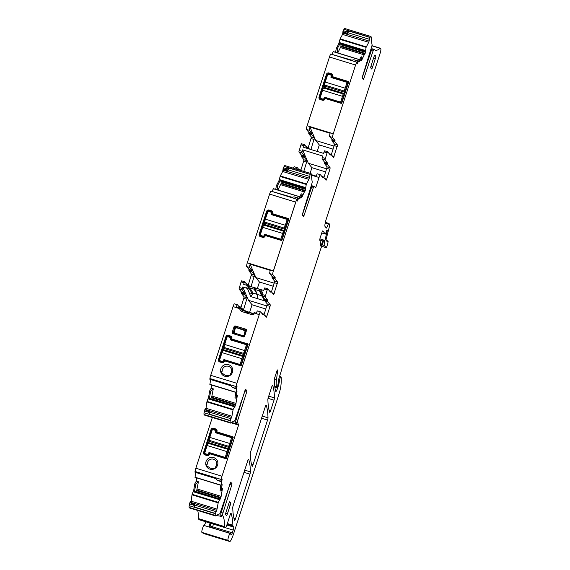 <?xml version="1.0" encoding="UTF-8"?>
<svg xmlns="http://www.w3.org/2000/svg" width="570" height="570" viewBox="0 0 570 570"><rect width="100%" height="100%" fill="white"/><g stroke="black" fill="none" stroke-linecap="round" stroke-linejoin="round"><path stroke-width="0.85" d="M252.738 313.464L246.048 311.177L241.067 308.584L240.084 308.249L239.913 308.698L233.059 306.596L239.913 308.691L239.763 309.132L239.913 308.698A3.406 0.549 -73 0 1 240.063 308.242L236.208 307.059A3.406 0.549 -73 0 1 237.462 304.765A3.406 0.549 -73 0 1 237.512 304.8L239.899 307.764L240.44 306.931L238.83 306.439L240.419 306.931L242.293 309.218M230.95 385.769L209.874 379.321L209.903 378.544A4.539 0.727 107 0 1 210.729 375.309L236.856 383.297L210.729 375.309L233.059 306.596A3.406 0.549 -73 0 1 234.462 303.853A3.406 0.549 -73 0 1 234.512 303.888M240.362 310.287L239.763 309.132L240.647 310.728L241.936 311.598L240.362 310.287L241.723 309.852L242.834 310.6M242.157 310.337L247.808 312.118L241.723 309.852L242.507 310.5L241.936 311.598L251.527 314.526L253.586 314.334L251.527 314.526L252.09 313.429L253.13 313.336L253.586 314.334L255.339 313.407L255.545 312.973L254.398 312.659L253.116 313.329L254.412 312.666M209.903 378.544L236.03 386.531A4.539 0.727 107 0 1 236.856 383.297L259.236 314.654L236.913 383.368L259.236 314.654L255.339 313.407L259.186 314.583A3.406 0.549 -73 0 1 260.59 311.84A3.406 0.549 -73 0 1 260.64 311.876L263.041 314.854L263.596 314.034L261.979 313.536L263.568 314.02M255.545 312.973L256.336 313.215A3.406 0.549 -73 0 1 257.59 310.921A3.406 0.549 -73 0 1 257.64 310.956M247.074 344.508L231.384 339.706L231.356 338.523A1.361 1.332 -38.9 0 0 230.494 336.841L228.349 336.186A1.361 1.332 -38.9 0 0 226.646 337.084L219.258 359.827A1.361 1.332 -38.9 0 0 220.127 361.501L222.264 362.157A1.361 1.332 -38.9 0 0 223.967 361.266L224.687 360.311L240.376 365.106L240.925 364.857L247.359 345.064L247.074 344.508L247.387 344.893M248.085 344.387L247.373 345.014L247.123 344.529L247.836 343.902L232.09 339.086L247.836 343.902L248.085 344.387L247.836 343.902L248.085 344.387L241.217 365.527L248.085 344.387L247.836 343.902M232.09 339.086L231.862 338.544L231.135 339.221L231.384 339.706L232.09 339.086L231.84 338.601M231.862 338.544A2.045 2.002 -38.9 0 0 230.558 336.022L228.42 335.367L231.52 336.671L231.862 338.544L231.356 338.523M228.42 335.367A2.045 2.002 -38.9 0 0 225.863 336.706L218.474 359.449L225.863 336.706L228.42 335.367L228.349 336.186L229.076 337.084M218.474 359.449A2.045 2.002 -38.9 0 0 219.771 361.971L221.915 362.627L218.809 361.323L218.474 359.449L220.775 361.701M221.915 362.627A2.045 2.002 -38.9 0 0 224.466 361.287L222.264 362.157M224.979 360.967L224.487 361.23L224.979 360.967L240.725 365.783L224.979 360.967L224.687 360.311M241.217 365.527L240.725 365.783L241.217 365.527L240.925 364.857M223.454 374.034A4.767 4.674 -38.9 0 0 227.915 375.395L229.881 375.53A6.127 6.013 -38.9 0 0 231.092 366.211A6.127 6.013 -38.9 0 0 221.032 372.809A6.127 6.013 -38.9 0 0 229.881 375.53A1.361 1.332 -38.9 0 0 229.888 375.53L230.693 373.614A4.767 4.674 -38.9 0 0 226.083 366.189A4.767 4.674 -38.9 0 0 222.229 371.027L221.032 372.809L223.454 374.034M228.328 375.523L227.915 375.395M233.736 333.037A0.905 0.485 69.7 0 1 233.33 332.246L234.854 327.536A0.905 0.378 151.3 0 1 235.659 327.116L236.158 327.615L235.018 328.213L234.177 326.296L232.097 332.702L232.51 333.493L243.739 336.927L232.51 333.493L234.391 333.03L243.276 335.951A0.905 0.656 -25.4 0 0 244.074 335.531L245.606 330.828A0.905 0.541 -125.5 0 0 245.2 330.03L235.659 327.116L234.983 325.876L234.177 326.296L232.097 332.702L232.51 333.493M234.983 325.876L246.212 329.31L246.618 330.101L246.212 329.31L246.618 330.101L244.537 336.507L243.739 336.927L244.537 336.507L246.618 330.101L246.212 329.31L234.983 325.876L234.177 326.296M236.03 386.531L235.724 388.355L232.083 387.244L230.422 385.071L209.867 378.786M232.083 387.244L235.759 388.769L237.035 386.154L235.994 392.281L236.963 391.391L236.978 392.018L235.93 398.166L237.377 395.487L235.731 404.565L233.144 409.395L231.926 416.207L230.209 420.767A4.539 0.727 107 0 0 230.187 422.498L230.636 423.054A4.539 0.727 107 0 0 230.7 423.104A4.539 0.727 107 0 0 230.921 423.018A100.975 16.195 107 0 1 234.427 421.059A2.266 0.363 -73 0 0 235.296 419.335L245.57 389.21L246.853 390.785L246.618 392.21L237.818 420.097L236.108 419.57L245.057 390.165M210.672 379.563L209.874 384.472L235.98 392.424M213.301 388.847L210.643 391.191L209.674 390.927L211.121 388.248L213.301 388.847L211.655 397.205L235.731 404.565M235.93 398.166L234.961 397.903L235.624 392.345M211.121 388.248L211.669 385.021M210.643 391.191L209.596 397.368L208.784 399.071L234.306 406.674M209.674 390.927L208.634 397.076L209.596 397.368M205.834 409.972L206.867 401.921L208.634 397.076M205.827 408.042L204.936 409.702M208.755 411.298L207.865 410.628M207.623 410.55L204.772 409.752L207.558 410.607L209.689 414.233L230.252 420.518M207.452 410.799L204.772 409.752M204.673 409.951L204.395 410.949L208.036 412.06M204.395 410.949L204.081 412.773A4.539 0.727 107 0 0 204.06 414.511L204.509 415.067A4.539 0.727 107 0 0 204.573 415.117A4.539 0.727 107 0 0 204.659 415.11M231.149 422.819L238.588 425.092A100.975 16.195 107 0 0 237.426 422.463A2.266 0.363 -73 0 1 237.818 420.097M231.335 422.669L236.5 423.439A100.975 16.195 107 0 0 235.716 421.943A2.266 0.363 -73 0 1 236.108 419.57M216.073 478.679L194.997 472.238L195.026 471.454A4.539 0.727 107 0 1 195.852 468.226L212.339 417.489M195.852 468.226L221.979 476.214L238.588 425.092M216.963 431.511L217.213 431.996L232.959 436.812L233.208 437.297L226.34 458.437L225.848 458.7L210.102 453.884L209.589 454.197A2.045 2.002 141.1 0 1 207.038 455.537L204.894 454.889A2.045 2.002 141.1 0 1 203.597 452.366L210.986 429.623A2.045 2.002 141.1 0 1 213.536 428.284L215.681 428.939A2.045 2.002 141.1 0 1 216.985 431.454L216.258 432.131L215.738 431.412A0.905 0.891 -38.9 0 0 215.161 430.293L213.23 429.702A0.905 0.891 -38.9 0 0 212.097 430.3L209.796 437.382A2.722 0.435 107 0 0 209.29 440.361L228.99 446.388A2.722 0.435 -73 0 1 229.069 444.985L229.881 445.989M215.004 468.447L213.037 468.312A4.767 4.674 -38.9 0 1 208.641 467.008A4.767 4.674 -38.9 0 1 208.577 466.951L206.155 465.74A6.127 6.013 141.1 0 0 215.004 468.447L215.018 468.44A6.127 6.013 141.1 0 0 216.215 459.128A6.127 6.013 141.1 0 0 206.155 465.726L207.352 463.937A4.767 4.674 -38.9 0 1 215.517 460.425A4.767 4.674 -38.9 0 1 215.816 466.531L215.018 468.44M221.979 476.214A4.539 0.727 107 0 0 221.153 479.448L220.846 481.272L217.206 480.161L215.546 477.988L194.983 471.703M217.206 480.161L220.882 481.678L222.158 479.071L221.117 485.191L222.086 484.308L222.101 484.935L221.053 491.084L222.499 488.397L220.854 497.482L218.267 502.312L217.049 509.124L215.332 513.677A4.539 0.727 107 0 0 215.31 515.415L215.759 515.971A4.539 0.727 107 0 0 215.823 516.021A4.539 0.727 107 0 0 216.044 515.936A100.975 16.195 107 0 1 219.55 513.969A2.266 0.363 -73 0 0 220.419 512.252L230.693 482.12L231.976 483.702L231.741 485.127L222.941 513.007L221.231 512.487L230.18 483.075M195.795 472.48L194.997 477.382L221.103 485.334M198.424 481.757L195.767 484.108L194.797 483.837L196.244 481.158L198.424 481.757L196.778 490.122L220.854 497.482M221.053 491.084L220.084 490.813L220.747 485.262M196.244 481.158L196.792 477.931M195.767 484.108L194.719 490.286L193.907 491.988L219.429 499.591M194.797 483.837L193.75 489.986L194.719 490.286M190.95 502.89L191.99 494.831L193.75 489.986M190.95 500.959L190.059 502.612M193.878 504.208L192.988 503.538M192.745 503.467L189.895 502.669L192.681 503.517L194.812 507.15L215.374 513.435M192.575 503.716L189.895 502.669M189.796 502.868L189.518 503.866L193.159 504.977M189.518 503.866L189.204 505.69A4.539 0.727 107 0 0 189.183 507.428L189.632 507.984A4.539 0.727 107 0 0 189.696 508.027A4.539 0.727 107 0 0 189.782 508.027M197.712 510.478A100.975 16.195 107 0 1 198.538 518.636L224.666 526.623A100.975 16.195 107 0 0 222.549 515.38A2.266 0.363 -73 0 1 222.941 513.007M216.458 515.586L221.623 516.356A100.975 16.195 107 0 0 220.839 514.853A2.266 0.363 -73 0 1 221.231 512.487M198.538 518.636A4.539 0.727 107 0 0 198.645 519.156L199.094 519.705A4.539 0.727 107 0 0 199.158 519.755A4.539 0.727 107 0 0 199.243 519.755M224.666 526.623A4.539 0.727 107 0 0 224.772 527.143L225.221 527.699A4.539 0.727 107 0 0 225.285 527.742A4.539 0.727 107 0 0 227.159 524.087L230.095 515.052A2.266 0.363 107 0 1 231.035 513.221A2.266 0.363 107 0 1 231.092 513.299A165.172 26.484 107 0 1 232.873 525.234A4.539 0.727 107 0 1 232.859 525.675A2.266 0.363 107 0 0 232.909 526.117L233.714 527.115A2.722 0.435 107 0 1 233.201 530.093L232.311 532.843A2.266 0.363 107 0 1 231.377 534.674A2.266 0.363 107 0 1 231.356 534.66L230.586 534.104A2.266 0.363 107 0 1 230.515 533.862A4.539 0.727 107 0 0 230.344 533.363A4.539 0.727 107 0 0 230.195 533.399A4.539 0.727 107 0 1 230.116 533.434A3.627 0.584 107 0 0 228.527 536.805A3.627 0.584 107 0 0 228.021 540.367L229.646 541.471A9.077 1.454 107 0 0 229.71 541.5A9.077 1.454 107 0 0 233.465 534.183L278.637 395.153A11.343 1.817 107 0 0 280.91 385.619A43.106 6.911 107 0 0 281.131 377.076A2.266 0.363 107 0 0 281.088 376.948L280.668 376.435L280.369 376.948L279.321 381.216A5.444 0.876 107 0 1 278.181 386.36L277.683 387.892A4.539 0.727 107 0 1 275.809 391.554A4.539 0.727 107 0 1 275.68 391.369A158.816 25.465 107 0 1 274.27 379.891A2.266 0.363 107 0 1 274.747 377.639L276.649 371.775A2.266 0.363 107 0 1 277.59 369.944A2.266 0.363 107 0 1 277.647 370.593L276.464 380.04A24.959 4.004 107 0 0 276.756 386.895L277.113 387.329L277.697 385.968L278.894 379.036A2.266 0.363 107 0 0 278.858 379.014A2.266 0.363 107 0 0 278.751 379.05L280.611 373.044A2.266 0.363 107 0 0 280.974 371.932L282.214 367.493A2.266 0.363 107 0 1 282.385 366.923L320.746 248.855A4.539 0.727 107 0 1 321.124 247.765L322.456 244.209A4.539 0.727 107 0 0 323.183 241.986L323.525 240.241L323.233 239.892L322.727 240.939A7.26 1.161 107 0 1 321.159 245.214A2.266 0.363 107 0 1 320.632 245.969A2.266 0.363 107 0 1 320.554 245.456A15.882 2.544 107 0 0 320.475 242.478L319.777 240.084A2.266 0.363 107 0 1 320.226 237.662L321.829 232.724A2.266 0.363 107 0 1 322.77 230.893A2.266 0.363 107 0 1 322.805 230.921L325.349 234.063L327.038 230.252A2.266 0.363 107 0 0 327.087 230.515L327.201 230.658A2.266 0.363 107 0 0 327.237 230.679A2.266 0.363 107 0 0 327.351 230.636L324.886 240.569A6.804 1.09 107 0 0 324.358 245.485L326.09 247.637A2.266 0.363 107 0 0 326.126 247.658A2.266 0.363 107 0 0 327.201 245.378L327.586 244.038A3.406 0.549 107 0 0 327.964 240.953A3.406 0.549 107 0 0 327.38 241.63L326.026 240.333L326.133 239.35L329.524 226.062A2.266 0.363 107 0 0 329.702 224.423L328.911 223.44A2.266 0.363 107 0 0 328.876 223.419A2.266 0.363 107 0 0 328.37 224.117L326.867 227.394A2.266 0.363 107 0 1 326.361 228.093A2.266 0.363 107 0 1 326.332 228.071L325.021 226.454A6.804 1.09 107 0 1 326.289 218.994L379.969 53.787A4.539 0.727 107 0 0 380.817 48.82L380.368 48.265A4.539 0.727 107 0 0 380.304 48.215A4.539 0.727 107 0 0 380.083 48.3A100.975 16.195 107 0 1 375.267 50.188A100.975 16.195 107 0 1 373.97 49.348A2.266 0.363 107 0 0 373.941 49.326A2.266 0.363 107 0 0 373.044 51.044L363.874 78.475L363.332 79.501L362.05 77.926L371.619 46.918A2.266 0.363 107 0 0 372.046 44.645A100.975 16.195 107 0 1 371.462 37.606A4.539 0.727 107 0 0 371.355 37.093L370.906 36.537A4.539 0.727 107 0 0 370.842 36.487A4.539 0.727 107 0 0 370.108 37.314L369.424 39.309L347.579 32.633L349.46 31.207L370.016 37.492M203.654 533.52A9.077 1.454 107 0 1 203.583 533.513A9.077 1.454 107 0 1 203.518 533.477L201.894 532.38A3.627 0.584 107 0 1 202.4 528.817A3.627 0.584 107 0 1 203.989 525.447A4.539 0.727 107 0 0 205.798 521.785M209.297 525.968A2.266 2.031 178.1 0 1 209.418 525.262A6.804 1.09 107 0 0 209.397 524.949A4.539 0.727 107 0 0 210.081 523.096M209.397 524.949L210.494 527.371L230.195 533.399M370.999 48.877L372.324 49.291M344.779 28.55A4.539 0.727 107 0 0 344.715 28.5A4.539 0.727 107 0 0 343.981 29.326L370.108 37.314M346.909 31.763L345.712 32.419L342.926 31.564L343.268 30.652L346.909 31.763L349.46 31.207M343.268 30.652L343.981 29.326M342.926 31.564L345.897 32.932L345.712 32.419M345.769 32.889L342.884 31.835M346.959 33.088L347.422 33.573L345.897 32.932M336.243 48.514L335.616 52.205L337.761 52.917L337.198 48.828L336.243 48.514L338.651 44.047L340.14 38.867L342.534 34.421L342.94 32.034M342.534 34.421L368.733 42.28L366.097 47.346L339.969 39.358M343.475 32.02L343.617 33.267L342.727 34.328M365.228 51.236L340.076 43.548L365.463 51.535L366.097 47.346M337.198 48.828L339.613 44.346L339.934 42.558L340.041 43.448L365.228 51.15M365.149 53.395L340.96 45.999L340.967 44.781L365.434 52.262L361.451 60.741L362.078 57.05L361.123 56.736L359.456 59.836M337.761 52.917L340.881 46.612L364.957 53.972M353.806 59.743L351.262 60.299L330.7 54.015L356.735 62.18L357.447 60.855L353.806 59.743L357.654 60.748L356.984 64.118L359.449 59.586L359.677 61.517L362.078 57.05M331.954 54.086L333.322 51.592L359.392 59.643M330.7 54.015L351.861 60.171M330.607 54.193A4.539 0.727 107 0 0 329.46 57.029L355.587 65.016A4.539 0.727 107 0 1 356.735 62.18M308.185 147.723L311.412 137.071L308.74 133.751L308.883 132.425L306.496 129.468A3.406 0.549 107 0 1 307.13 125.742L329.46 57.029M307.13 125.742L333.258 133.729L355.587 65.016M347.949 82.515L347.636 82.123L348.405 81.517L332.659 76.701L332.424 76.159A2.045 2.002 141.1 0 0 331.127 73.637L328.983 72.981A2.045 2.002 141.1 0 0 326.425 74.328L319.036 97.071A2.045 2.002 141.1 0 0 320.34 99.586L322.478 100.242A2.045 2.002 141.1 0 0 325.035 98.902L324.209 97.57L323.931 98.432L324.451 99.08M348.405 81.517L348.655 82.002L347.942 82.629L341.494 102.479L340.945 102.721L325.313 97.94L324.765 98.183M341.494 102.479L341.786 103.141L348.655 82.002M341.786 103.141L341.295 103.405L341.003 102.735M325.256 97.926L325.548 98.589L341.295 103.405M325.548 98.589L325.057 98.845M308.812 133.088L311.811 134.007L311.883 133.344L309.496 130.388A3.406 0.549 107 0 1 309.987 127.117L330.115 133.273A3.406 0.549 107 0 0 329.624 136.543L332.623 137.463A3.406 0.549 107 0 1 333.258 133.729M311.811 134.007L311.74 134.67L314.412 137.99L310.899 149.511M309.211 148.998L307.707 147.131L307.173 147.965L304.487 144.659L303.447 147.231L323.575 153.387L324.059 151.912L327.052 152.824L324.986 159.892L321.993 158.98L322.727 156.009L302.592 149.853L301.858 152.824L298.858 151.905L300.924 144.837L303.924 145.756M304.466 144.659L301.487 143.74L300.924 144.837M303.796 171.378L307.023 160.726L304.366 157.434L304.508 156.109L301.858 152.824M300.041 170.231L300.29 169.846L300.789 170.459L304.024 159.814L301.366 156.515L301.509 155.19L298.858 151.905M299.179 169.96L297.369 167.715A3.406 0.549 -73 0 0 297.312 167.68L294.32 166.768A3.406 0.549 -73 0 1 294.369 166.803M315.018 187.117L315.83 187.366L319.036 177.498A3.406 0.549 -73 0 1 320.447 174.755L317.447 173.836A3.406 0.549 -73 0 0 316.193 176.13L311.605 174.726M296.393 169.112A3.406 0.549 -73 0 1 297.312 167.68M293.393 168.193A3.406 0.549 -73 0 1 294.32 166.768M320.447 174.755A3.406 0.549 -73 0 1 320.497 174.791L322.898 177.769L323.439 176.935L321.829 176.451L323.418 176.935M311.156 185.934L312.061 186.212M284.929 165.635A4.539 0.727 107 0 0 284.858 165.585L310.985 173.572A4.539 0.727 107 0 1 311.056 173.622L311.498 174.178A4.539 0.727 107 0 1 311.605 174.691A100.975 16.195 107 0 0 312.189 181.73A2.266 0.363 107 0 1 311.762 184.003L302.193 215.011L303.475 216.586L304.017 215.56L313.187 188.129A2.266 0.363 107 0 1 314.091 186.411A100.975 16.195 107 0 0 315.417 187.273A100.975 16.195 107 0 0 315.83 187.366M311.142 185.963L312.474 186.376M284.858 165.585A4.539 0.727 107 0 0 284.131 166.412L310.258 174.399A4.539 0.727 107 0 1 310.985 173.572M287.059 168.848L285.855 169.504L283.076 168.649L283.418 167.737L287.059 168.848L289.603 168.285L310.258 174.399M283.418 167.737L284.131 166.412M283.076 168.649L286.04 170.017L285.855 169.504M285.912 169.974L283.026 168.92M287.102 170.174L287.565 170.658L286.04 170.017M276.393 185.599L275.766 189.29L277.911 190.002L277.341 185.913L276.393 185.599L278.794 181.132L280.29 175.952L282.684 171.506L283.091 169.119M282.684 171.506L308.876 179.365L306.24 184.431L280.112 176.444M283.618 169.105L283.76 170.352L282.877 171.413M305.37 188.321L280.226 180.633L305.613 188.62L306.24 184.431M277.341 185.913L279.756 181.431L280.084 179.643L280.184 180.533L305.37 188.235M305.292 190.48L281.11 183.084L281.11 181.866L305.584 189.347L301.601 197.826L302.228 194.135L301.274 193.821L299.606 196.921M277.911 190.002L281.031 183.697L305.107 191.057M293.949 196.828L291.405 197.384L270.85 191.1L296.877 199.265L297.59 197.94L293.949 196.828L297.796 197.833L297.134 201.196L299.599 196.664L299.82 198.602L302.228 194.135M272.104 191.171L273.472 188.677L299.535 196.728M270.85 191.1L292.004 197.256M270.75 191.278A4.539 0.727 107 0 0 269.603 194.114L295.787 202.172L273.408 270.814A3.406 0.549 107 0 0 272.774 274.541L275.175 277.519L275.025 278.844L277.69 282.143L273.664 294.605L270.971 291.27L269.353 290.771L270.942 291.263M296.877 199.265A4.539 0.727 107 0 0 295.73 202.101L273.458 270.885L295.73 202.101L269.603 194.114L247.28 262.827L273.408 270.814L247.28 262.827A3.406 0.549 107 0 0 246.646 266.553L249.639 267.472A3.406 0.549 107 0 1 250.13 264.202L270.266 270.358A3.406 0.549 107 0 0 269.774 273.629L272.774 274.541M246.646 266.553L249.033 269.51L248.955 270.173L251.954 271.092L252.026 270.429L249.639 267.472M248.955 270.173L248.883 270.836L251.883 271.755L251.954 271.092M248.328 284.808L251.562 274.156L248.883 270.836M251.042 286.596L254.562 275.068L251.883 271.755M249.361 286.083L247.857 284.216L247.316 285.05L244.637 281.744L243.59 284.316L263.725 290.472L264.202 288.997L267.202 289.909L265.136 296.977L262.136 296.065L264.772 299.328L267.765 300.24L265.136 296.977M244.608 281.744L241.637 280.825L241.074 281.922L244.074 282.841M246.596 288.114L246.881 287.223L246.611 288.156L242.742 286.938L242.008 289.909L239.008 288.99L241.074 281.922M262.136 296.065L262.87 293.094L261.281 290.65L260.233 291.477L262.115 295.78M241.773 308.584L243.711 309.175L247.173 297.811L244.509 294.519L244.658 293.194L242.008 289.909M240.939 307.551L244.174 296.899L241.509 293.6L241.659 292.275L239.008 288.99M243.711 309.175L243.461 309.831M268.349 397.326A2.266 0.363 107 0 0 267.871 399.584A158.816 25.465 107 0 0 269.653 412.245A2.266 0.363 107 0 0 269.71 412.324A2.266 0.363 107 0 0 270.65 410.493L274.006 400.168A2.266 0.363 107 0 0 274.476 397.91A158.816 25.465 107 0 0 272.681 385.306A2.266 0.363 107 0 0 272.624 385.227A2.266 0.363 107 0 0 271.683 387.059L268.349 397.326M268.007 417.824A158.816 25.465 107 0 0 266.219 405.199A2.266 0.363 107 0 0 266.161 405.128A2.266 0.363 107 0 0 265.221 406.952L250.786 451.39A2.266 0.363 107 0 0 250.308 453.649A158.816 25.465 107 0 0 252.09 466.31A2.266 0.363 107 0 0 252.147 466.381A2.266 0.363 107 0 0 253.087 464.557L267.537 420.083A2.266 0.363 107 0 0 268.007 417.824L262.257 416.064M234.527 520.36A2.266 0.363 107 0 0 234.584 520.439A2.266 0.363 107 0 0 235.524 518.607L249.966 474.14A2.266 0.363 107 0 0 250.444 471.889A158.816 25.465 107 0 0 248.648 459.263A2.266 0.363 107 0 0 248.591 459.185A2.266 0.363 107 0 0 247.658 461.016L233.215 505.455A2.266 0.363 107 0 0 232.745 507.706A158.816 25.465 107 0 0 234.527 520.36M252.888 313.265L247.815 312.125L247.245 313.215L251.527 314.526M242.742 286.938L248.47 300.326L252.061 304.779L249.632 312.267M246.048 311.177L246.19 311.626M264.074 314.619L267.302 303.967L264.623 300.654L267.622 301.566L267.693 300.903L264.694 299.991L264.623 300.654M264.694 299.991L264.772 299.328M271.463 291.876L274.69 281.224L272.033 277.932L275.025 278.844M267.736 288.812L264.765 287.893L267.786 288.826L270.429 292.104L270.957 291.263M267.765 288.812L267.202 289.909M264.765 287.893L264.202 288.997M267.765 300.24L267.693 300.903M264.908 315.652L266.838 316.243L270.045 306.375L270.301 304.886L267.622 301.566M266.838 316.243L266.254 317.333L263.596 314.034M235.759 388.769L235.724 388.355M234.961 397.903L235.894 392.424M210.024 398.915L211.655 397.205M234.541 406.239L209.432 398.508L208.919 398.915M208.428 411.048L209.368 411.333L208.998 412.017L209.689 414.233M220.882 481.678L220.846 481.272M220.084 490.813L221.018 485.341M195.147 491.832L196.778 490.122M219.664 499.156L194.555 491.426L194.042 491.832M193.551 503.966L194.491 504.251L194.121 504.934L194.812 507.15M373.906 49.326L372.26 48.82A2.266 0.363 107 0 0 372.231 48.806A2.266 0.363 107 0 0 371.327 50.523L362.128 78.026M343.617 33.267L369.125 41.069L369.424 39.309M343.753 32.454L347.422 33.573L347.579 32.633M369.125 41.069L368.733 42.28M340.668 43.954L340.967 44.781M365.463 51.535L365.455 52.141L340.945 44.645M340.96 45.999L340.881 46.612M359.307 60.035L361.123 56.736M329.624 136.543L332.032 139.522L331.954 140.184L334.953 141.096L335.025 140.434L332.623 137.463M331.954 140.184L331.882 140.847L334.882 141.759L334.953 141.096M331.312 154.798L334.547 144.139L331.882 140.847M324.059 151.912L324.622 150.815L327.636 151.741L330.286 155.019L330.807 154.178L333.521 157.52L337.54 145.058L334.882 141.759M330.807 154.178L329.204 153.686L330.792 154.178M324.622 150.815L327.615 151.727L327.052 152.824M321.993 158.98L324.622 162.243L327.622 163.162L324.986 159.892M324.622 162.243L324.48 163.569L327.479 164.481L327.551 163.818L324.551 162.906M327.622 163.162L327.551 163.818M323.924 177.534L327.152 166.882L324.48 163.569M324.757 178.574L326.695 179.165L329.902 169.29L330.151 167.801L327.479 164.481M326.695 179.165L326.111 180.248L323.447 176.949M314.12 186.433A2.266 0.363 107 0 0 314.091 186.411L312.374 185.891A2.266 0.363 107 0 0 311.477 187.608L302.278 215.111M314.056 186.411L312.403 185.906A2.266 0.363 107 0 0 312.374 185.891M283.76 170.352L309.275 178.154L310.166 174.577M283.903 169.539L287.565 170.658L287.729 169.718L289.603 168.285M309.275 178.154L308.876 179.365M280.818 181.039L281.11 181.866M305.613 188.62L305.606 189.226L281.096 181.73M281.11 183.084L281.031 183.697M299.457 197.113L301.274 193.821M272.033 277.932L272.175 276.607L269.774 273.629M228.449 504.742L230.195 505.276A2.266 0.363 107 0 0 230.622 502.79L229.796 501.771A2.266 0.363 107 0 0 229.76 501.743A2.266 0.363 107 0 0 228.827 503.574L226.034 512.159A2.266 0.363 107 0 0 225.613 514.646L226.44 515.665A2.266 0.363 107 0 0 226.468 515.686A2.266 0.363 107 0 0 227.409 513.855L225.713 513.335M230.195 505.276L227.409 513.855M373.585 58.047L375.338 58.582A2.266 0.363 107 0 0 375.758 56.095L374.939 55.076A2.266 0.363 107 0 0 374.903 55.048A2.266 0.363 107 0 0 373.963 56.879L371.177 65.465A2.266 0.363 107 0 0 370.757 67.944L371.576 68.97A2.266 0.363 107 0 0 371.611 68.991A2.266 0.363 107 0 0 372.545 67.16L370.849 66.64M375.338 58.582L372.545 67.16M221.395 373.329A1.361 1.332 141.1 0 1 221.979 371.448A0.456 0.442 -38.9 0 0 222.229 371.027M232.097 332.702L233.814 331.911L234.391 333.03L233.408 332.524L234.199 332.944M234.056 332.837L243.276 335.951L242.927 335.644L244.067 335.046L244.074 335.531L245.606 330.828L245.271 331.341L244.694 330.222L246.212 329.31M245.186 330.607L236.158 327.615L245.264 330.771M241.53 402.377L240.882 402.634M216.272 432.081L216.479 431.433A1.361 1.332 -38.9 0 0 215.617 429.759L213.472 429.103A1.361 1.332 -38.9 0 0 211.769 429.994L204.381 452.737A1.361 1.332 -38.9 0 0 205.25 454.418L207.387 455.074A1.361 1.332 -38.9 0 0 209.09 454.176L209.81 453.221L225.499 458.016L226.048 457.774L232.482 437.981L232.197 437.418L232.51 437.81M233.208 437.297L232.496 437.924L232.246 437.439L232.959 436.812M232.197 437.418L216.564 432.637L216.258 432.131L216.507 432.616L217.213 431.996M207.352 463.937A0.456 0.442 -38.9 0 1 207.102 464.358A1.361 1.332 -38.9 0 0 206.518 466.239M213.479 468.462L213.479 468.462A0.456 0.442 141.1 0 1 213.479 468.469A0.456 0.442 141.1 0 0 213.465 468.447L213.037 468.312M226.653 495.294L226.005 495.544M364.814 70.01L364.472 69.561M324.743 98.24L324.537 98.881A1.361 1.332 141.1 0 1 322.834 99.778L320.689 99.123A1.361 1.332 141.1 0 1 319.82 97.441L327.216 74.699A1.361 1.332 141.1 0 1 328.918 73.808L331.056 74.456A1.361 1.332 141.1 0 1 331.925 76.138L332.004 77.342L347.636 82.123M332.403 76.216L331.697 76.836L331.954 77.32L332.659 76.701M347.693 82.144L347.942 82.629L347.693 82.144M317.198 151.435L319.307 144.951L315.716 140.498L334.127 146.134M309.987 127.117L315.716 140.498M302.592 149.853L308.32 163.241L326.738 168.877M310.094 173.301L311.918 167.694L325.748 171.926M308.32 163.241L311.918 167.694M304.957 207.095L304.615 206.646M264.893 235.325L264.68 235.966A1.361 1.332 141.1 0 1 262.977 236.864L260.839 236.208A1.361 1.332 141.1 0 1 259.97 234.527L267.358 211.784A1.361 1.332 141.1 0 1 269.061 210.893L271.206 211.541A1.361 1.332 141.1 0 1 272.068 213.223L272.147 214.427L287.786 219.208L288.085 219.714L281.658 239.507L281.145 239.82L265.456 235.025L264.893 235.325L264.352 234.655L264.074 235.517L264.601 236.165M272.553 213.301L272.232 211.377L271.27 210.722A2.045 2.002 141.1 0 1 272.567 213.244L271.847 213.921L272.097 214.406L272.802 213.786L272.553 213.301L272.802 213.786L272.553 213.301L272.802 213.786L288.548 218.602L288.798 219.087L288.548 218.602L288.798 219.087L288.548 218.602L272.802 213.786M271.27 210.722L269.126 210.066L266.575 211.413A2.045 2.002 141.1 0 1 269.126 210.066L271.27 210.722L271.206 211.541L272.132 212.695M266.575 211.413L259.186 234.156L259.521 236.023A2.045 2.002 141.1 0 1 259.186 234.156L266.575 211.413L267.665 212.161M260.483 236.671A2.045 2.002 141.1 0 1 259.521 236.023L262.627 237.327L265.178 235.987A2.045 2.002 141.1 0 1 262.627 237.327L260.483 236.671L260.839 236.208M264.68 235.966L265.691 235.674L265.2 235.93L264.908 235.268M265.399 235.011L265.691 235.674L281.438 240.49L281.929 240.227L281.438 240.49L281.145 239.82M281.637 239.564L281.929 240.227L288.798 219.087L288.085 219.714L287.836 219.229L288.548 218.602M250.13 264.202L255.859 277.583L259.45 282.036L257.348 288.52M255.859 277.583L274.277 283.219M262.143 295.545L260.882 292.738L262.442 292.966M250.116 286.411L249.86 287.886L248.826 287.985L248.057 286.61L250.116 286.411L255.424 288.035L255.161 289.51L259.443 290.821L259.706 289.346L261.281 290.65M262.35 296.329L262.741 297.227L261.602 295.759L259.45 290.821L260.882 292.738M254.398 287.722L254.142 289.197L249.86 287.886L252.994 293.037L251.961 293.137L248.826 287.985L247.544 288.662L246.611 288.156M248.47 300.326L266.888 305.962M262.67 296.728L264.501 300.803L262.741 297.227M247.544 288.662L249.824 294.248L251.961 293.137L252.553 294.106L252.994 293.037L257.269 294.341L254.142 289.197L255.161 289.51L257.341 294.455L257.661 298.709L264.501 300.803M257.661 298.716L250.786 296.614L250.365 295.588L250.786 296.614M249.824 294.248L250.365 295.588M252.061 304.779L265.891 309.011M234.669 333.3L234.092 332.182L235.275 328.541L236.408 327.942M244.822 330.279L245.456 331.655M333.137 149.183L319.307 144.951M273.286 286.268L259.45 282.036M253.059 293.144L257.455 294.49L257.775 298.751M252.553 294.106L250.907 296.478M248.142 344.451L247.893 343.966M246.675 330.173L246.268 329.382M232.154 332.766L232.56 333.557M288.855 219.158L288.605 218.673M208.314 443.367A2.722 0.435 107 0 0 208.271 443.339A2.722 0.435 107 0 0 207.145 445.533L204.844 452.616A0.905 0.891 -38.9 0 0 205.421 453.734L206.212 454.718M208.364 443.367L208.698 442.648L228.406 448.668L228.014 449.395A2.722 0.435 -73 0 0 227.971 449.359A2.722 0.435 -73 0 0 227.402 450.136L227.615 450.2A2.722 0.435 107 0 0 227.06 451.625L225.179 457.418L225.684 458.038M209.29 440.361L208.698 442.648M209.304 453.535L208.763 452.872A0.456 0.442 -38.9 0 1 209.333 452.573L225.179 457.418M208.763 452.872L208.485 453.727L209.012 454.376M207.993 455.117L207.352 454.326A0.905 0.891 -38.9 0 0 208.485 453.727M209.796 437.382L229.71 443.474L231.591 437.674L215.745 432.83A0.456 0.442 -38.9 0 1 215.46 432.274L215.738 431.412M207.352 454.326L205.421 453.734M229.71 443.474A2.722 0.435 107 0 0 229.283 445.049L229.069 444.985M229.283 445.049L229.931 445.847M228.257 450.998L227.615 450.2M228.99 446.388L228.406 448.668M232.296 438.551L231.591 437.674M323.753 88.072A2.722 0.435 107 0 0 323.717 88.044A2.722 0.435 107 0 0 322.591 90.238L320.29 97.32A0.905 0.891 -38.9 0 0 320.867 98.439L321.658 99.415M323.803 88.072L324.145 87.345L343.845 93.373L343.461 94.093A2.722 0.435 -73 0 0 343.418 94.064A2.722 0.435 -73 0 0 342.841 94.834L343.055 94.905A2.722 0.435 107 0 0 342.506 96.33L340.625 102.123L341.124 102.742M325.235 82.087L345.156 88.172L347.037 82.379L331.191 77.534A0.456 0.442 -38.9 0 1 330.899 76.979L331.177 76.116A0.905 0.891 -38.9 0 0 330.6 74.998L328.676 74.406A0.905 0.891 -38.9 0 0 327.536 75.005L325.235 82.087A2.722 0.435 107 0 0 324.729 85.065L324.145 87.345M324.209 97.57A0.456 0.442 -38.9 0 1 324.779 97.278L340.625 102.123M323.432 99.821L322.791 99.03A0.905 0.891 -38.9 0 0 323.931 98.432M322.791 99.03L320.867 98.439M345.156 88.172A2.722 0.435 107 0 0 344.729 89.754L345.327 90.694M344.729 89.754L345.37 90.552M343.696 95.696L343.055 94.905M324.729 85.065L344.437 91.093A2.722 0.435 -73 0 1 344.515 89.689M344.437 91.093L343.845 93.373M347.743 83.256L347.037 82.379M263.903 225.157A2.722 0.435 107 0 0 263.86 225.129A2.722 0.435 107 0 0 262.734 227.323L260.433 234.405A0.905 0.891 -38.9 0 0 261.01 235.524L261.801 236.5M263.953 225.157L264.288 224.43L283.995 230.458L283.603 231.178A2.722 0.435 -73 0 0 283.561 231.149A2.722 0.435 -73 0 0 282.991 231.919L283.204 231.99A2.722 0.435 107 0 0 282.649 233.415L280.768 239.208L281.274 239.828M265.385 219.172L285.299 225.257L287.18 219.464L271.334 214.619A0.456 0.442 -38.9 0 1 271.049 214.064L271.327 213.201A0.905 0.891 -38.9 0 0 270.75 212.083L268.819 211.491A0.905 0.891 -38.9 0 0 267.686 212.09L265.385 219.172A2.722 0.435 107 0 0 264.879 222.15L264.288 224.43M264.352 234.655A0.456 0.442 -38.9 0 1 264.922 234.356L280.768 239.208M263.582 236.906L262.941 236.108A0.905 0.891 -38.9 0 0 264.074 235.517M262.941 236.108L261.01 235.524M285.299 225.257A2.722 0.435 107 0 0 284.872 226.839L285.47 227.779M284.872 226.839L285.52 227.637M283.846 232.781L283.204 231.99M264.879 222.15L284.58 228.178A2.722 0.435 -73 0 1 284.658 226.774M284.58 228.178L283.995 230.458M287.886 220.341L287.18 219.464M223.191 350.45A2.722 0.435 107 0 0 223.148 350.422A2.722 0.435 107 0 0 222.022 352.616L219.721 359.698A0.905 0.891 -38.9 0 0 220.298 360.817L221.089 361.8M223.24 350.45L223.575 349.731L243.283 355.758L242.891 356.478A2.722 0.435 -73 0 0 242.849 356.45A2.722 0.435 -73 0 0 242.279 357.219L242.492 357.283A2.722 0.435 107 0 0 241.944 358.708L240.056 364.501L240.561 365.128M224.673 344.465L244.587 350.557L246.468 344.764L230.622 339.919A0.456 0.442 -38.9 0 1 230.337 339.357L230.615 338.502A0.905 0.891 -38.9 0 0 230.038 337.383L228.107 336.792A0.905 0.891 -38.9 0 0 226.974 337.39L224.673 344.465A2.722 0.435 107 0 0 224.167 347.451L223.575 349.731M224.181 360.618L223.639 359.955A0.456 0.442 -38.9 0 1 224.21 359.656L240.056 364.501M223.639 359.955L223.362 360.81L223.889 361.466M222.87 362.199L222.229 361.409A0.905 0.891 -38.9 0 0 223.362 360.81M222.229 361.409L220.298 360.817M244.587 350.557A2.722 0.435 107 0 0 244.16 352.139L244.758 353.072M244.16 352.139L244.808 352.93M243.134 358.081L242.492 357.283M224.167 347.451L243.867 353.471A2.722 0.435 -73 0 1 243.946 352.068M243.867 353.471L243.283 355.758M247.173 345.634L246.468 344.764M253.586 314.334L255.339 313.407M241.936 311.598L247.245 313.222M220.747 371.932A6.127 6.013 -38.9 0 0 229.311 375.858A6.127 6.013 -38.9 0 0 231.441 366.603A6.127 6.013 -38.9 0 0 220.747 371.932M281.929 240.227L288.798 219.087M265.691 235.674L281.438 240.49M241.067 308.584L241.723 309.852M246.782 311.804L246.219 312.909M231.42 337.996L230.494 336.841L230.558 336.022M226.953 337.454L225.863 336.706M220.127 361.501L219.771 361.971M223.967 361.266L224.466 361.287M224.487 361.23L224.195 360.568M240.725 365.783L240.433 365.121M243.739 336.927L243.276 335.951M244.537 336.507L244.074 335.531M246.618 330.101L245.606 330.828M209.867 384.294L235.994 392.281M212.061 396.107L236.023 403.432M208.1 398.865L208.784 399.071M207.017 401.408L233.144 409.395M208.877 398.957L234.284 406.724M206.867 401.921L232.995 409.908M205.92 408.255L231.926 416.207M204.081 412.773L230.209 420.767M204.06 414.511L230.187 422.498M204.509 415.067L230.636 423.054M235.716 421.943L237.426 422.463M195.026 471.454L221.153 479.448M194.99 477.204L221.117 485.191M197.184 489.024L221.146 496.349M193.223 491.775L193.907 491.988M192.14 494.325L218.267 502.312M193.999 491.874L219.4 499.641M191.99 494.831L218.118 502.826M191.043 501.173L217.049 509.124M189.204 505.69L215.332 513.677M189.183 507.428L215.31 515.415M189.632 507.984L215.759 515.971M220.839 514.853L222.549 515.38M198.645 519.156L224.772 527.143M199.094 519.705L225.221 527.699M227.337 523.545L232.873 525.234M203.989 525.447L230.116 533.434M227.209 523.951L232.859 525.675M201.894 532.38L228.021 540.367M203.518 533.477L229.646 541.471M279.478 376.072L280.654 376.435L279.478 376.065M279.272 376.613L280.369 376.948M279.043 379.228L279.464 379.356M278.744 380.746L279.158 380.874M278.709 380.86L279.293 381.045M278.659 381.009L279.321 381.216M277.626 386.189L278.181 386.36M274.818 387.016L277.683 387.892M277.177 370.45L277.647 370.593M274.312 379.385L276.464 380.04M274.719 386.268L276.756 386.895M277.113 387.329L274.761 386.61L277.098 387.322M319.891 238.88L323.211 239.892L319.898 238.873M319.763 240.034L322.727 240.939M320.589 245.036L321.159 245.214M325.349 234.063L321.751 232.966L325.335 234.056M326.717 230.508L327.201 230.658M326.332 231.598L327.209 231.869M325.905 232.888L326.795 233.159M325.769 233.301L326.667 233.579M323.432 240.127L324.886 240.569M322.228 244.836L324.358 245.485M321.68 246.283L326.09 247.637M371.918 45.807L380.083 48.3M340.14 38.867L366.268 46.861M339.941 42.721L365.341 50.488M339.25 42.351L339.934 42.558M339.613 44.346L338.651 44.047M340.603 47.638L364.558 54.962M359.378 59.665L333.251 51.678M306.496 129.468L309.496 130.388M308.883 132.425L311.883 133.344M308.74 133.751L311.74 134.67M311.412 137.071L314.412 137.99M311.163 138.56L314.163 139.479M310.956 149.347L309.018 148.756M306.097 146.64L307.679 147.124L306.09 146.633M306.624 147.295L307.437 147.544M299.115 150.416L302.114 151.335M322.242 157.491L325.242 158.403M304.508 156.109L301.509 155.19M301.437 155.852L304.437 156.771M304.366 157.434L301.366 156.515M307.023 160.726L304.024 159.814M303.774 161.303L306.767 162.222M298.694 169.361L300.276 169.846L298.687 169.354M319.036 177.498L311.612 175.225M280.29 175.952L306.418 183.946M280.084 179.807L305.484 187.573M279.393 179.436L280.084 179.643M279.756 181.431L278.794 181.132M280.746 184.723L304.708 192.047M299.528 196.75L273.401 188.763M249.033 269.51L252.026 270.429M251.562 274.156L254.562 275.068M251.306 275.645L254.306 276.564M251.099 286.432L249.168 285.841M246.247 283.725L247.829 284.209L246.24 283.717M246.774 284.38L247.58 284.63M255.424 288.035L259.706 289.339M248.057 286.61L246.881 287.223M239.265 287.501L242.257 288.42M262.392 294.569L265.392 295.488M244.658 293.194L241.659 292.275M241.587 292.937L244.58 293.856M244.509 294.519L241.509 293.6M247.173 297.811L244.174 296.899M243.917 298.388L246.917 299.307M240.177 307.351L239.371 307.102M268.727 396.157L274.476 397.91M268.057 398.352L274.006 400.168M270.65 410.493L269.019 409.994M261.552 418.252L267.537 420.083M253.087 464.557L251.448 464.058M233.885 518.109L235.524 518.607M244.694 470.129L250.444 471.889M243.981 472.316L249.966 474.14M245.413 310.842L246.09 311.305M274.69 281.224L277.69 282.143M274.434 282.72L277.433 283.632M274.227 293.507L272.296 292.916M270.693 291.683L269.888 291.434M270.301 304.886L267.302 303.967M267.045 305.463L270.045 306.375M263.319 314.44L262.514 314.198M236.978 392.018L236.507 391.875M211.363 397.746L235.545 405.142M210.672 398.651L235.146 406.132M210.587 398.729L235.096 406.225M234.576 406.196L209.425 398.508L234.569 406.196M206.019 409.623L231.527 417.425M208.998 412.017L230.843 418.701M245.136 390.265L246.853 390.785M244.908 391.69L246.618 392.21M222.101 484.935L221.623 484.785M196.486 490.663L220.668 498.059M195.795 491.568L220.269 499.049M195.71 491.646L220.219 499.142M194.555 491.426L219.692 499.113L194.548 491.418M191.142 502.533L216.65 510.335M194.121 504.934L215.966 511.611M230.259 483.175L231.976 483.702M230.031 484.6L231.741 485.127M227.081 524.336L232.909 526.117M226.846 525.013L233.714 527.115M225.428 527.72L233.201 530.093M212.232 527.827A2.266 0.363 107 0 0 212.61 526.815L213.479 524.136M209.318 526.06A2.266 2.237 125.9 0 1 209.418 525.262L212.61 526.815L232.311 532.843M209.297 525.996L210.643 527.343A4.539 0.727 107 0 0 210.494 527.371M326.973 241.509L327.38 241.63M325.356 222.357L328.833 223.419M325.185 223.141L328.37 224.117M325.427 226.953L326.867 227.394M371.327 50.523L373.044 51.044M362.157 77.948L363.874 78.475M365.327 50.552L339.948 42.786M332.032 139.522L335.025 140.434M334.547 144.139L337.54 145.058M334.291 145.635L337.29 146.547M334.084 156.422L332.146 155.831M330.55 154.598L329.738 154.349M330.151 167.801L327.152 166.882M326.902 168.378L329.902 169.29M323.176 177.356L322.371 177.113M311.477 187.608L313.187 188.129M302.307 215.033L304.017 215.56M309.574 176.394L287.729 169.718M305.477 187.63L280.091 179.871M272.175 276.607L275.175 277.519M272.104 277.269L275.103 278.181M230.622 502.79L229.29 502.384M375.758 56.095L374.426 55.689M231.441 339.727L231.912 340.311M234.092 332.182L235.275 328.541M235.859 422.156L235.41 423.56M209.61 454.14L209.318 453.478M209.09 454.176L209.589 454.197M210.102 453.884L209.81 453.221M225.848 458.7L225.556 458.031M226.34 458.437L226.048 457.774M216.479 431.433L216.985 431.454M216.543 430.906L215.617 429.759L215.681 428.939M214.199 430.001L213.536 428.284M212.076 430.371L210.986 429.623M205.898 454.618L203.597 452.366M205.25 454.418L204.894 454.889M207.387 455.074L207.038 455.537M220.982 515.073L220.533 516.477M210.173 527.129A2.266 2.237 125.9 0 1 210.195 525.825L210.993 523.374M331.925 76.138L332.424 76.159M331.989 75.611L331.056 74.456L331.127 73.637M329.638 74.706L328.983 72.981M327.515 75.076L326.425 74.328M321.338 99.323L319.036 97.071M320.689 99.123L320.34 99.586M322.834 99.778L322.478 100.242M324.537 98.881L325.035 98.902M272.068 213.223L272.567 213.244M269.788 211.791L269.061 210.893L269.126 210.066M261.488 236.408L259.186 234.156M262.977 236.864L262.627 237.327M216.564 432.637L217.035 433.228M332.474 77.926L332.004 77.342M272.624 215.011L272.147 214.427M288.099 219.6L287.786 219.208M264.038 299.77L264.402 300.604M257.455 294.49L261.602 295.759M209.333 452.573L209.874 453.236M215.46 432.274L215.966 432.901M207.145 445.533L227.06 451.625M209.119 441.358L228.819 447.379M324.779 97.278L325.313 97.94M331.719 76.779L331.177 76.116M330.899 76.979L331.405 77.598M322.591 90.238L342.506 96.33M324.558 86.063L344.266 92.084M264.922 234.356L265.463 235.025M271.862 213.864L271.327 213.201M271.049 214.064L271.555 214.683M262.734 227.323L282.649 233.415M264.708 223.148L284.409 229.168M224.21 359.656L224.751 360.326M231.149 339.164L230.615 338.502M230.337 339.357L230.843 339.984M222.022 352.616L241.944 358.708M223.996 348.441L243.696 354.469M237.462 304.765L234.462 303.853M247.808 312.118L252.09 313.429M260.59 311.84L257.59 310.921M209.874 384.472L236.001 392.459M204.851 409.673L207.729 410.55M204.573 415.117L230.7 423.104M194.997 477.382L221.124 485.376M189.974 502.583L192.852 503.467M189.696 508.027L215.823 516.021M199.158 519.755L225.285 527.742M203.583 533.513L229.71 541.5M326.71 230.522L327.237 230.679M321.68 246.297L326.126 247.658M371.946 45.664L380.304 48.215M344.715 28.5L370.842 36.487M345.826 32.918L342.884 32.013M359.449 59.586L333.322 51.592M301.487 143.74L304.487 144.659M285.976 170.002L283.034 169.098M299.599 196.664L273.472 188.677M241.637 280.825L244.637 281.744M210.643 527.343L230.344 533.363M326.054 240.369L327.964 240.953M325.356 222.343L328.876 223.419M372.231 48.806L373.941 49.326M231.22 339.578L231.783 340.269M245.157 330.557L244.053 335.053L243.29 335.673L244.031 335.117L243.027 335.666L243.825 335.424L242.927 335.637L234.37 333.022M243.44 335.644L243.889 335.36L243.44 335.644M245.299 331.17L245.207 330.643L245.299 331.17M216.344 432.488L216.906 433.186M332.346 77.891L331.783 77.192M272.496 214.976L271.933 214.277M216.422 431.618L215.588 430.585M205.955 454.632L204.993 453.442M208.271 443.339L227.971 449.359M331.868 76.323L331.028 75.283M321.402 99.337L320.44 98.147M323.717 88.044L343.418 94.064M272.011 213.408L271.178 212.368M261.544 236.422L260.583 235.232M263.86 225.129L283.561 231.149M231.299 338.701L230.465 337.668M220.832 361.722L219.87 360.532M223.148 350.422L242.849 356.45"/></g></svg>

